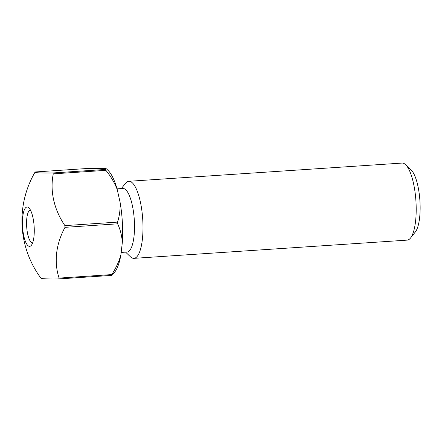 <?xml version="1.0" encoding="UTF-8"?>
<svg xmlns="http://www.w3.org/2000/svg" width="442" height="442" viewBox="0 0 442 442"><rect width="100%" height="100%" fill="white"/><g stroke="black" fill="none" stroke-linecap="round" stroke-linejoin="round"><path stroke-width="0.66" d="M30.465 210.105A16.409 4.823 -93.8 0 0 30.404 210.11A16.409 4.823 -93.8 0 0 26.669 226.503A16.409 4.823 -93.8 0 0 32.415 242.857A16.409 4.823 -93.8 0 0 32.592 242.857A16.409 4.823 -93.8 0 0 32.647 242.851M29.454 246.354A19.708 5.79 86.2 0 1 22.531 226.359A19.708 5.79 86.2 0 1 27.255 207.027A19.708 5.79 86.2 0 1 28.885 207.862A19.708 5.79 86.2 0 1 34.178 227.022A19.708 5.79 86.2 0 1 31.376 245.282A19.708 5.79 86.2 0 1 29.454 246.354M405.629 164.706L411.22 170.087A32.581 9.575 86.2 0 1 419.9 200.58A32.581 9.575 86.2 0 1 415.347 231.956L410.519 238.034A38.614 11.348 -93.8 0 0 415.916 200.845A38.614 11.348 -93.8 0 0 405.629 164.706A38.614 11.348 -93.8 0 0 402.441 163.07A38.614 11.348 -93.8 0 0 402.027 163.076L128.821 181.292A38.614 11.348 -93.8 0 0 125.462 183.391L121.351 188.563M125.594 252.133L130.351 256.714A38.614 11.348 -93.8 0 0 133.545 258.349A38.614 11.348 -93.8 0 0 133.959 258.349L407.165 240.128A38.614 11.348 -93.8 0 0 410.519 238.034M121.169 252.426L127.064 252.034A31.857 9.359 -93.8 0 0 134.324 220.21A31.857 9.359 -93.8 0 0 123.169 188.463A31.857 9.359 -93.8 0 0 122.826 188.463L117.042 188.85M133.959 258.349A38.614 11.348 -93.8 0 0 142.755 219.768A38.614 11.348 -93.8 0 0 129.235 181.292A38.614 11.348 -93.8 0 0 128.821 181.292M64.996 227.337A60.814 17.873 -93.8 0 0 64.952 226.475A60.814 17.873 -93.8 0 0 64.902 225.619L117.544 222.105A60.814 17.873 -93.8 0 1 117.638 223.823L64.996 227.337A80.621 65.283 151.1 0 0 59.101 278.095L111.743 274.581A60.814 17.873 -93.8 0 1 111.351 275.416L58.709 278.93A80.621 2.812 176.8 0 1 40.973 278.222A96.533 96.533 0 0 1 35.045 172.137A80.621 2.812 -3.2 0 0 52.786 172.971L105.428 169.463A60.814 17.873 -93.8 0 1 105.914 170.347L53.272 173.855A80.621 68.101 25.2 0 0 64.902 225.619M58.709 278.93A60.814 17.873 -93.8 0 0 59.101 278.095M53.272 173.855A60.814 17.873 -93.8 0 0 52.786 172.971M105.914 170.347C110.754 176.314 114.528 182.701 117.229 189.507A53.576 15.746 86.2 0 0 107.97 170.286L106.483 168.855L105.688 168.623L87.903 168.457L35.261 171.971A80.621 2.812 -3.2 0 0 35.045 172.137M117.229 189.507L120.042 202.027A53.576 15.746 86.2 0 1 122.312 242.603L120.881 254.885A53.576 15.746 86.2 0 1 114.754 272.023L112.412 274.968L111.351 275.416M106.483 168.855L105.428 169.463M120.881 254.885C118.953 261.692 115.903 268.261 111.743 274.581M117.638 223.823C120.384 229.669 121.937 235.929 122.312 242.603M120.042 202.027C120.434 208.972 119.6 215.663 117.544 222.105"/></g></svg>
